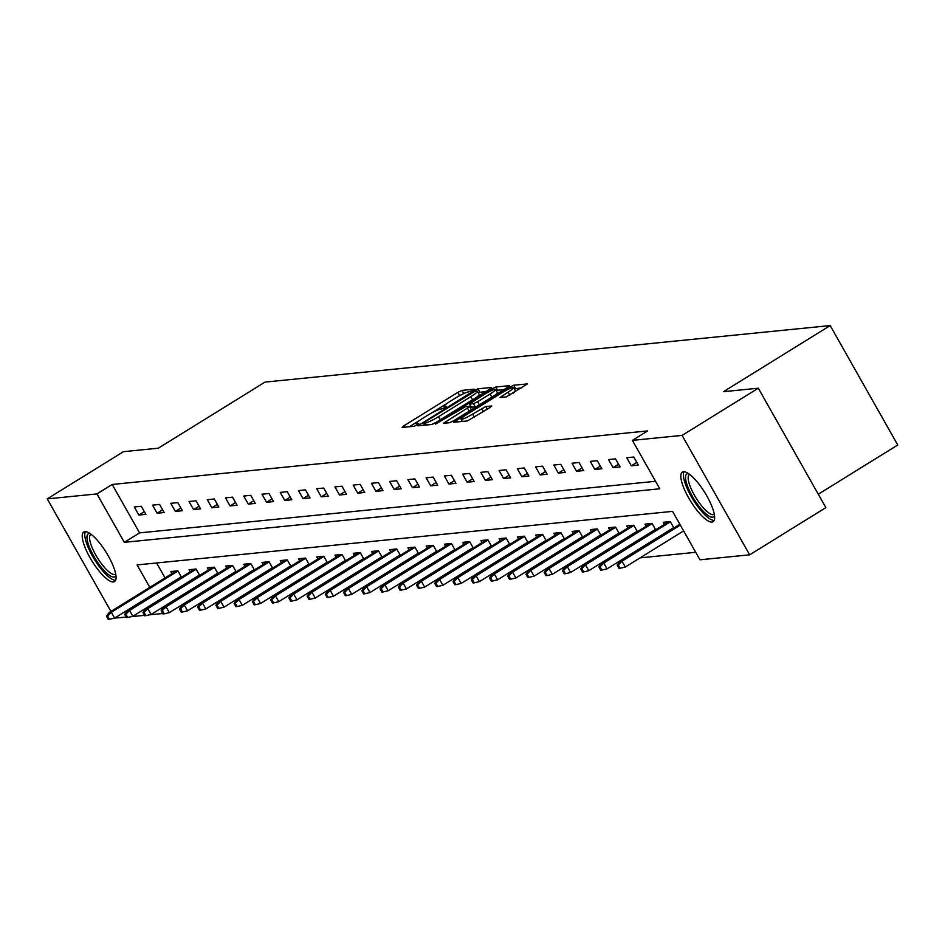 <?xml version="1.0" encoding="UTF-8"?>
<svg xmlns="http://www.w3.org/2000/svg" width="945" height="945" viewBox="0 0 945 945"><rect width="100%" height="100%" fill="white"/><g stroke="black" fill="none" stroke-linecap="round" stroke-linejoin="round"><path stroke-width="1.42" d="M472.89 390.403L474.177 389.186L461.987 390.403L457.841 392.376L403.976 425.734L402.133 427.471L414.323 426.254L418.659 423.691L416.934 423.821A11.753 1.559 -29.5 0 1 416.284 423.667A11.753 1.559 -29.5 0 1 422.84 418.257L427.329 415.469A11.753 1.559 -29.5 0 1 440.583 409.173L445.048 407.638L446.489 406.456L444.764 406.574A11.753 1.559 -29.5 0 1 444.115 406.433A11.753 1.559 -29.5 0 1 450.67 401.011L455.159 398.235A11.753 1.559 -29.5 0 1 468.413 391.939L472.89 390.403M711.987 522.101A29.177 8.316 58.2 0 1 689.637 499.574A29.177 8.316 58.2 0 1 682.384 472.11A29.177 8.316 58.2 0 1 683.507 471.744A29.177 8.316 58.2 0 1 705.856 494.27A29.177 8.316 58.2 0 1 713.109 521.735A29.177 8.316 58.2 0 1 711.987 522.101M113.4 581.955A29.177 8.316 58.2 0 1 91.039 559.428A29.177 8.316 58.2 0 1 83.786 531.976A29.177 8.316 58.2 0 1 84.908 531.61A29.177 8.316 58.2 0 1 107.269 554.136A29.177 8.316 58.2 0 1 114.522 581.588A29.177 8.316 58.2 0 1 113.4 581.955M506.13 396.947L527.428 383.918L513.678 385.229L509.544 387.202L453.624 422.261L467.373 420.95L489.77 407.673L491.813 405.984L485.813 406.515L472.618 414.087A9.828 1.299 -29.5 0 1 461.006 419.237A9.828 1.299 -29.5 0 1 466.487 414.701L501.949 392.742A9.828 1.299 -29.5 0 1 513.56 387.592A9.828 1.299 -29.5 0 1 508.091 392.128L500.129 397.479L506.13 396.947M110.931 611.439L47.25 498.877L123.476 451.675L158.311 448.19L265.025 382.099L830.182 325.576L723.468 391.679L758.303 388.194L682.089 435.397L749.657 554.821L699.961 559.794L672.568 511.375L137.108 564.921L149.806 587.365M47.25 498.877L96.933 493.916L124.327 542.324L659.787 488.789L632.394 440.37L682.089 435.397M632.394 440.37L647.644 430.92L112.183 484.466L96.933 493.916M489.687 389.186L491.53 387.45L477.993 388.797L473.858 390.769L417.938 425.829L431.676 424.518L435.822 422.545L489.687 389.186M495.841 387.013L509.379 385.666L507.536 387.403L453.659 420.761L449.525 422.734L443.524 423.265L467.421 408.039L469.464 406.35L465.424 406.693L435.491 424.092L491.695 388.986L495.841 387.013L497.661 390.25L503.957 389.612M818.299 494.211L897.75 445L830.182 325.576M112.183 484.466L139.576 532.885L655.547 481.288M138.868 515.049L145.884 514.352L141.325 506.284L134.308 506.981L138.868 515.049L144.361 511.658M157.106 513.23L164.123 512.533L159.563 504.453L152.547 505.162L157.106 513.23L162.599 509.827M175.345 511.41L182.361 510.702L177.802 502.634L170.785 503.331L175.345 511.41L180.838 508.008M193.583 509.579L200.6 508.882L196.04 500.815L189.024 501.511L193.583 509.579L199.076 506.177M211.822 507.76L218.838 507.052L214.279 498.984L207.262 499.692L211.822 507.76L217.315 504.358M230.06 505.929L237.077 505.232L232.517 497.164L225.501 497.861L230.06 505.929L235.553 502.539M248.299 504.11L255.315 503.413L250.756 495.334L243.739 496.042L248.299 504.11L253.792 500.708M266.537 502.291L273.554 501.582L268.994 493.514L261.978 494.211L266.537 502.291L272.03 498.889M284.776 500.46L291.792 499.763L287.233 491.695L280.216 492.392L284.776 500.46L290.269 497.058M303.014 498.641L310.031 497.932L305.471 489.864L298.455 490.573L303.014 498.641L308.507 495.239M321.253 496.81L328.269 496.113L323.71 488.045L316.693 488.742L321.253 496.81L326.746 493.42M339.491 494.991L346.508 494.294L341.948 486.214L334.932 486.923L339.491 494.991L344.984 491.589M357.73 493.172L364.746 492.463L360.187 484.395L353.17 485.092L357.73 493.172L363.223 489.77M375.968 491.341L382.985 490.644L378.425 482.576L371.409 483.273L375.968 491.341L381.461 487.939M394.207 489.522L401.223 488.813L396.664 480.745L389.647 481.454L394.207 489.522L399.7 486.12M412.445 487.691L419.462 486.994L414.902 478.926L407.886 479.623L412.445 487.691L417.938 484.301M430.684 485.872L437.7 485.175L433.141 477.095L426.124 477.804L430.684 485.872L436.177 482.47M448.922 484.053L455.939 483.344L451.379 475.276L444.363 475.973L448.922 484.053L454.415 480.651M467.161 482.222L474.177 481.525L469.618 473.457L462.601 474.154L467.161 482.222L472.654 478.82M485.399 480.403L492.416 479.694L487.856 471.626L480.84 472.335L485.399 480.403L490.892 477.001M503.638 478.572L510.654 477.875L506.095 469.807L499.078 470.504L503.638 478.572L509.131 475.181M521.876 476.752L528.893 476.056L524.321 467.988L517.317 468.685L521.876 476.752L527.369 473.351M540.115 474.933L547.131 474.225L542.56 466.157L535.555 466.865L540.115 474.933L545.608 471.531M558.353 473.102L565.37 472.405L560.798 464.338L553.794 465.034L558.353 473.102L563.846 469.7M576.592 471.283L583.608 470.575L579.037 462.507L572.032 463.215L576.592 471.283L582.085 467.881M594.83 469.452L601.847 468.755L597.275 460.687L590.271 461.384L594.83 469.452L600.323 466.062M613.069 467.633L620.085 466.936L615.514 458.868L608.509 459.565L613.069 467.633L618.562 464.231M631.307 465.814L638.324 465.105L633.752 457.037L626.748 457.746L631.307 465.814L636.8 462.412M184.121 603.453L185.149 603.359M202.36 601.634L203.388 601.528M220.598 599.815L221.626 599.709M238.837 597.984L239.865 597.89M257.075 596.165L258.103 596.059M275.314 594.334L276.342 594.24M293.552 592.515L294.58 592.409M311.791 590.696L312.819 590.59M330.029 588.865L331.057 588.77M348.268 587.046L349.296 586.939M366.506 585.227L367.534 585.12M384.745 583.396L385.773 583.289M402.983 581.577L404.011 581.47M421.222 579.746L422.25 579.651M439.46 577.927L440.488 577.82M457.699 576.107L458.727 576.001M475.937 574.276L476.965 574.17M494.176 572.457L495.204 572.351M512.414 570.626L513.442 570.532M530.653 568.807L531.681 568.701M548.891 566.988L549.919 566.882M567.13 565.157L568.158 565.051M585.368 563.338L586.396 563.232M603.607 561.507L604.635 561.413M621.845 559.688L622.873 559.582M640.084 557.869L695.721 552.305M156.598 562.972L165.056 577.915M177.022 579.45L178.05 579.344M172.002 573.615L170.832 571.536L177.849 570.839L181.464 577.23M195.261 577.619L196.288 577.513M190.24 571.784L189.071 569.717L196.087 569.008L199.702 575.399M213.499 575.8L214.527 575.694M208.479 569.965L207.309 567.886L214.326 567.189L217.941 573.58M231.738 573.969L232.765 573.875M226.717 568.146L225.548 566.067L232.564 565.37L236.179 571.76M249.976 572.15L251.004 572.044M244.956 566.315L243.786 564.248L250.803 563.539L254.418 569.929M268.215 570.331L269.242 570.225M263.194 564.496L262.025 562.417L269.041 561.72L272.656 568.11M286.453 568.5L287.481 568.394M281.433 562.665L280.263 560.598L287.28 559.889L290.895 566.279M304.692 566.681L305.719 566.575M299.671 560.846L298.502 558.767L305.518 558.07L309.133 564.46M322.93 564.85L323.958 564.756M317.91 559.027L316.74 556.948L323.757 556.251L327.372 562.641M341.169 563.031L342.196 562.925M336.148 557.196L334.979 555.128L341.995 554.42L345.61 560.81M359.407 561.212L360.423 561.106M354.387 555.376L353.217 553.297L360.234 552.601L363.849 558.991M377.646 559.381L378.661 559.275M372.625 553.546L371.456 551.478L378.472 550.77L382.087 557.16M395.884 557.562L396.9 557.456M390.864 551.726L389.694 549.647L396.711 548.951L400.326 555.341M414.111 555.731L415.138 555.636M409.102 549.907L407.933 547.828L414.949 547.131L418.564 553.522M432.349 553.912L433.377 553.805M427.341 548.076L426.171 546.009L433.188 545.3L436.803 551.691M450.588 552.093L451.615 551.986M445.579 546.257L444.41 544.178L451.415 543.481L455.041 549.872M468.826 550.262L469.854 550.155M463.818 544.426L462.648 542.359L469.653 541.65L473.28 548.041M487.065 548.443L488.092 548.336M482.056 542.607L480.887 540.528L487.892 539.831L491.518 546.222M505.303 546.612L506.331 546.517M500.295 540.788L499.125 538.709L506.13 538.012L509.757 544.403M523.542 544.792L524.569 544.686M518.533 538.957L517.364 536.89L524.369 536.181L527.995 542.572M541.78 542.973L542.808 542.867M536.772 537.138L535.602 535.059L542.607 534.362L546.222 540.753M560.019 541.142L561.046 541.048M555.01 535.307L553.841 533.24L560.846 532.531L564.46 538.922M578.257 539.323L579.285 539.217M573.249 533.488L572.079 531.409L579.084 530.712L582.699 537.103M596.496 537.492L597.523 537.398M591.487 531.669L590.318 529.59L597.323 528.893L600.937 535.283M614.734 535.673L615.762 535.567M609.726 529.838L608.556 527.771L615.561 527.062L619.176 533.452M632.973 533.854L634 533.748M627.964 528.019L626.795 525.94L633.8 525.243L637.414 531.633M651.211 532.023L652.239 531.929M646.203 526.188L645.022 524.121L652.038 523.412L655.653 529.802M669.45 530.204L670.477 530.098M664.441 524.369L663.26 522.29L670.277 521.593L673.891 527.983M126.276 617.156L114.676 618.054M758.303 388.194L825.871 507.619L749.657 554.821M162.753 613.518L149.357 614.852M144.514 615.337L131.119 616.683M161.489 608.013L162.233 609.312M139.576 532.885L124.327 542.324M463.534 393.687L459.27 395.849M447.174 403.338L431.44 413.083M419.332 420.584L409.374 426.75M486.12 391.395L478.17 392.636M475.063 391.265L424.884 421.931L423.443 423.124L425.25 422.982A11.753 1.559 -29.5 0 0 438.504 416.686L470.823 396.664A11.753 1.559 -29.5 0 0 477.379 391.254A11.753 1.559 -29.5 0 0 476.729 391.1L475.063 391.265M431.959 424.459A11.753 1.559 -29.5 0 0 436.224 422.297M476.15 397.573A11.753 1.559 -29.5 0 0 479.209 394.478L477.379 391.254M469.783 406.917L470.704 406.35M490.089 394.006A9.828 1.299 -29.5 0 0 495.57 389.47A9.828 1.299 -29.5 0 0 483.946 394.62L469.405 404.047L473.457 403.704L477.591 401.743L490.089 394.006L491.849 397.113M495.074 395.116A9.828 1.299 -29.5 0 0 497.401 392.695L495.57 389.47M471.295 407.082L469.606 404.094M477.095 406.255L471.437 407.319M497.661 390.25L496.279 390.722M513.076 393.238A9.828 1.299 -29.5 0 0 515.391 390.828L513.56 387.592M461.999 421.009L461.077 421.576M521.805 387.828L514.293 388.867M106.466 616.187L108.285 619.424L109.455 619.306L107.624 616.081L106.466 616.187L109.23 612.49L111.333 612.277L114.617 618.089L181.239 576.828M107.624 616.081L111.333 612.277L177.955 571.016M109.23 612.49L176.219 570.993M114.617 618.089L109.455 619.306M115.916 575.375A25.255 7.194 58.2 0 1 100.926 566.846A25.255 7.194 58.2 0 1 88.322 544.261A25.255 7.194 58.2 0 1 89.976 533.5M91.098 534.303A23.389 6.662 -121.8 0 0 90.803 534.445A23.389 6.662 -121.8 0 0 102.497 565.051A23.389 6.662 -121.8 0 0 115.432 574.206A23.389 6.662 -121.8 0 0 115.692 574.017M85.428 531.598A29 8.257 -121.8 0 0 100.82 568.559A29 8.257 -121.8 0 0 115.585 580.301M714.503 515.521A25.255 7.194 58.2 0 1 712.518 517.198A25.255 7.194 58.2 0 1 692.295 496.208A25.255 7.194 58.2 0 1 687.854 473.622A25.255 7.194 58.2 0 1 688.562 473.634M689.685 474.449A23.389 6.662 -121.8 0 0 689.401 474.591A23.389 6.662 -121.8 0 0 695.213 496.597A23.389 6.662 -121.8 0 0 713.121 514.647A23.389 6.662 -121.8 0 0 714.018 514.352A23.389 6.662 -121.8 0 0 714.278 514.151M684.015 471.732A29 8.257 -121.8 0 0 693.169 499.763A29 8.257 -121.8 0 0 714.184 520.435M124.705 614.368L126.524 617.593L127.693 617.475L125.862 614.25L124.705 614.368L127.469 610.671L129.571 610.458L132.855 616.27L199.478 575.009M125.862 614.25L129.571 610.458L196.194 569.197M127.469 610.671L194.457 569.173M132.855 616.27L127.693 617.475M142.931 612.549L144.762 615.774L145.932 615.656L144.101 612.431L142.931 612.549L145.707 608.852L147.81 608.639L151.094 614.451L217.716 573.19M144.101 612.431L147.81 608.639L214.432 567.378M145.707 608.852L212.696 567.354M151.094 614.451L145.932 615.656M161.17 610.718L163.001 613.955L164.17 613.837L162.339 610.6L161.17 610.718L163.946 607.021L166.048 606.808L169.332 612.62L235.955 571.359M162.339 610.6L166.048 606.808L232.671 565.547M163.946 607.021L230.934 565.523M169.332 612.62L164.17 613.837M179.408 608.899L181.239 612.124L182.409 612.006L180.578 608.781L179.408 608.899L182.184 605.202L184.287 604.989L187.571 610.801L254.193 569.54M180.578 608.781L184.287 604.989L250.909 563.728M182.184 605.202L249.173 563.704M187.571 610.801L182.409 612.006M197.647 607.068L199.478 610.305L200.647 610.186L198.816 606.962L197.647 607.068L200.423 603.371L202.525 603.17L205.809 608.97L272.432 567.709M198.816 606.962L202.525 603.17L269.148 561.897M200.423 603.371L267.411 561.885M205.809 608.97L200.647 610.186M215.885 605.249L217.716 608.474L218.886 608.356L217.055 605.131L215.885 605.249L218.661 601.552L220.764 601.339L224.048 607.151L290.67 565.89M217.055 605.131L220.764 601.339L287.374 560.078M218.661 601.552L285.65 560.054M224.048 607.151L218.886 608.356M234.124 603.43L235.955 606.655L237.124 606.536L235.293 603.312L234.124 603.43L236.9 599.732L239.002 599.52L242.286 605.332L308.909 564.07M235.293 603.312L239.002 599.52L305.613 558.259M236.9 599.732L303.888 558.235M242.286 605.332L237.124 606.536M252.362 601.599L254.193 604.835L255.363 604.717L253.532 601.481L252.362 601.599L255.138 597.901L257.241 597.689L260.525 603.501L327.147 562.24M253.532 601.481L257.241 597.689L323.851 556.428M255.138 597.901L322.127 556.404M260.525 603.501L255.363 604.717M270.601 599.78L272.432 603.005L273.601 602.886L271.77 599.662L270.601 599.78L273.377 596.082L275.479 595.87L278.763 601.681L345.386 560.42M271.77 599.662L275.479 595.87L342.09 554.609M273.377 596.082L340.365 554.585M278.763 601.681L273.601 602.886M288.839 597.961L290.67 601.185L291.84 601.067L290.009 597.842L288.839 597.961L291.615 594.251L293.718 594.051L297.002 599.851L363.624 558.589M290.009 597.842L293.718 594.051L360.329 552.79M291.615 594.251L358.604 552.766M297.002 599.851L291.84 601.067M307.078 596.13L308.909 599.354L310.078 599.236L308.247 596.011L307.078 596.13L309.842 592.432L311.956 592.22L315.24 598.031L381.863 556.77M308.247 596.011L311.956 592.22L378.567 550.959M309.842 592.432L376.842 550.935M315.24 598.031L310.078 599.236M325.316 594.31L327.147 597.535L328.317 597.417L326.486 594.192L325.316 594.31L328.08 590.613L330.195 590.401L333.479 596.212L400.101 554.951M326.486 594.192L330.195 590.401L396.805 549.139M328.08 590.613L395.081 549.116M333.479 596.212L328.317 597.417M343.555 592.48L345.386 595.716L346.555 595.598L344.724 592.361L343.555 592.48L346.319 588.782L348.433 588.57L351.717 594.381L418.34 553.12M344.724 592.361L348.433 588.57L415.044 547.309M346.319 588.782L413.319 547.285M351.717 594.381L346.555 595.598M361.793 590.66L363.624 593.885L364.794 593.767L362.963 590.542L361.793 590.66L364.557 586.963L366.672 586.75L369.956 592.562L436.578 551.301M362.963 590.542L366.672 586.75L433.282 545.489M364.557 586.963L431.558 545.466M369.956 592.562L364.794 593.767M380.032 588.841L381.863 592.066L383.032 591.948L381.201 588.723L380.032 588.841L382.796 585.132L384.91 584.931L388.194 590.731L454.817 549.47M381.201 588.723L384.91 584.931L451.521 543.67M382.796 585.132L449.796 543.647M388.194 590.731L383.032 591.948M398.27 587.01L400.101 590.235L401.271 590.117L399.44 586.892L398.27 587.01L401.034 583.313L403.149 583.1L406.433 588.912L473.055 547.651M399.44 586.892L403.149 583.1L469.759 541.839M401.034 583.313L468.035 541.816M406.433 588.912L401.271 590.117M416.509 585.191L418.34 588.416L419.509 588.298L417.678 585.073L416.509 585.191L419.273 581.494L421.387 581.281L424.671 587.093L491.294 545.832M417.678 585.073L421.387 581.281L487.998 540.02M419.273 581.494L486.273 539.997M424.671 587.093L419.509 588.298M434.747 583.36L436.578 586.597L437.748 586.479L435.917 583.242L434.747 583.36L437.511 579.663L439.626 579.45L442.91 585.262L509.532 544.001M435.917 583.242L439.626 579.45L506.236 538.189M437.511 579.663L504.512 538.166M442.91 585.262L437.748 586.479M452.986 581.541L454.817 584.766L455.986 584.648L454.155 581.423L452.986 581.541L455.75 577.844L457.864 577.631L461.148 583.443L527.771 542.182M454.155 581.423L457.864 577.631L524.475 536.37M455.75 577.844L522.75 536.347M461.148 583.443L455.986 584.648M471.224 579.722L473.055 582.947L474.225 582.829L472.394 579.604L471.224 579.722L473.988 576.013L476.103 575.812L479.387 581.612L546.009 540.351M472.394 579.604L476.103 575.812L542.713 534.551M473.988 576.013L540.989 534.527M479.387 581.612L474.225 582.829M489.463 577.891L491.294 581.116L492.463 581.01L490.632 577.773L489.463 577.891L492.227 574.194L494.329 573.981L497.625 579.793L564.248 538.532M490.632 577.773L494.329 573.981L560.952 532.72M492.227 574.194L559.227 532.696M497.625 579.793L492.463 581.01M507.701 576.072L509.532 579.297L510.702 579.179L508.871 575.954L507.701 576.072L510.465 572.375L512.568 572.162L515.864 577.974L582.486 536.713M508.871 575.954L512.568 572.162L579.19 530.901M510.465 572.375L577.466 530.877M515.864 577.974L510.702 579.179M525.94 574.241L527.771 577.478L528.94 577.36L527.109 574.123L525.94 574.241L528.704 570.544L530.807 570.331L534.102 576.143L600.725 534.882M527.109 574.123L530.807 570.331L597.429 529.07M528.704 570.544L595.704 529.046M534.102 576.143L528.94 577.36M544.178 572.422L546.009 575.647L547.179 575.529L545.348 572.304L544.178 572.422L546.942 568.725L549.045 568.512L552.341 574.324L618.963 533.063M545.348 572.304L549.045 568.512L615.668 527.251M546.942 568.725L613.943 527.227M552.341 574.324L547.179 575.529M562.417 570.603L564.248 573.828L565.417 573.709L563.586 570.485L562.417 570.603L565.181 566.894L567.284 566.693L570.579 572.493L637.19 531.232M563.586 570.485L567.284 566.693L633.906 525.432M565.181 566.894L632.181 525.408M570.579 572.493L565.417 573.709M580.655 568.772L582.486 571.997L583.656 571.89L581.825 568.654L580.655 568.772L583.419 565.075L585.522 564.862L588.818 570.674L655.428 529.413M581.825 568.654L585.522 564.862L652.144 523.601M583.419 565.075L650.42 523.577M588.818 570.674L583.656 571.89M598.894 566.953L600.725 570.178L601.894 570.059L600.063 566.835L598.894 566.953L601.658 563.255L603.76 563.043L607.056 568.855L673.667 527.593M600.063 566.835L603.76 563.043L670.383 521.782M601.658 563.255L668.658 521.758M607.056 568.855L601.894 570.059M617.132 565.122L618.963 568.358L620.133 568.24L618.302 565.004L617.132 565.122L619.896 561.424L621.999 561.212L625.295 567.024L683.613 530.901M618.302 565.004L621.999 561.212L680.329 525.089M619.896 561.424L679.868 524.286M625.295 567.024L620.133 568.24M445.284 407.496L444.764 406.574M417.454 424.73L416.934 423.821M404.803 427.211L403.976 425.734M459.672 395.601L457.841 392.376M463.782 393.569L461.987 390.403M420.82 425.604L419.982 424.14M474.284 391.525L473.858 390.769M479.824 392.033L477.993 388.797M424.754 425.215L423.584 423.147M426.419 425.049L425.25 422.982M440.264 419.793L438.504 416.686M472.583 399.782L470.823 396.664M446.406 423.041L445.579 421.576M469.181 411.158L467.421 408.039M492.38 390.19L491.695 388.986M475.288 406.941L473.457 403.704M479.351 404.85L477.591 401.743M503.012 397.254L502.173 395.79M509.839 395.234L508.091 392.128M474.378 417.206L472.618 414.087M483.438 411.595L481.678 408.488M487.325 409.185L485.813 406.515M456.506 422.037L455.667 420.56M510.205 388.383L509.544 387.202M515.509 388.454L513.678 385.229M444.859 407.756L444.115 406.433M417.029 424.99L416.284 423.667M424.636 425.226L423.443 423.124M471.295 409.575L469.464 406.35M471.236 407.271L469.405 404.047M462.259 421.458L461.006 419.237"/></g></svg>
